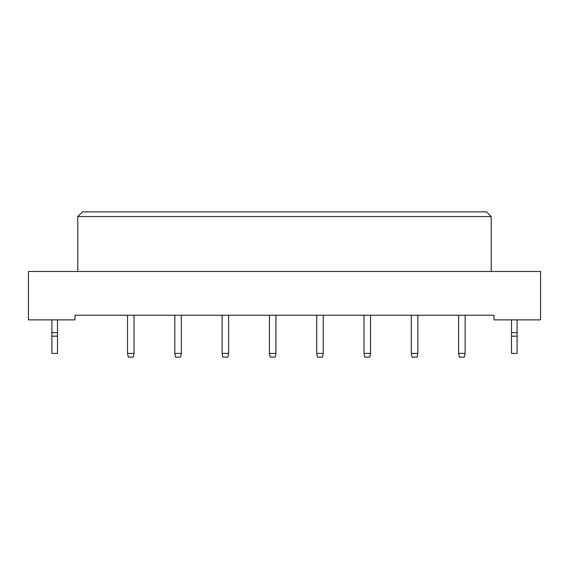 <?xml version="1.0" encoding="UTF-8"?>
<svg xmlns="http://www.w3.org/2000/svg" width="569" height="569" viewBox="0 0 569 569"><rect width="100%" height="100%" fill="white"/><g stroke="black" fill="none" stroke-linecap="round" stroke-linejoin="round"><path stroke-width="0.85" d="M493.999 319.885L540.55 319.885L540.55 271.463L28.45 271.463L28.45 319.885L75.001 319.885L75.001 315.226L493.999 315.226L493.999 319.885M491.203 271.463L491.203 216.533L77.797 216.533L77.797 271.463M77.797 216.533L82.455 211.874L486.545 211.874L491.203 216.533M134.035 315.226L134.035 353.399L133.288 357.126L128.26 357.126L127.52 353.399L127.52 315.226M127.52 353.399L134.035 353.399M181.333 315.226L181.333 353.399L180.593 357.126L175.565 357.126L174.818 353.399L174.818 315.226M174.818 353.399L181.333 353.399M228.631 315.226L228.631 353.399L227.892 357.126L222.863 357.126L222.116 353.399L222.116 315.226M222.116 353.399L228.631 353.399M275.937 315.226L275.937 353.399L275.19 357.126L270.161 357.126L269.414 353.399L269.414 315.226M269.414 353.399L275.937 353.399M323.235 315.226L323.235 353.399L322.488 357.126L317.459 357.126L316.713 353.399L316.713 315.226M316.713 353.399L323.235 353.399M57.497 336.172L51.914 336.172L51.914 353.399L57.497 353.399L57.497 332.637L51.914 332.637L51.914 319.885M57.497 332.637L57.497 319.885M51.914 336.172L51.914 332.637M517.086 336.172L511.503 336.172L511.503 353.399L517.086 353.399L517.086 332.637L511.503 332.637L511.503 319.885M517.086 332.637L517.086 319.885M511.503 336.172L511.503 332.637M370.533 315.226L370.533 353.399L369.786 357.126L364.757 357.126L364.018 353.399L364.018 315.226M364.018 353.399L370.533 353.399M417.831 315.226L417.831 353.399L417.084 357.126L412.063 357.126L411.316 353.399L411.316 315.226M411.316 353.399L417.831 353.399M465.129 315.226L465.129 353.399L464.389 357.126L459.361 357.126L458.614 353.399L458.614 315.226M458.614 353.399L465.129 353.399"/></g></svg>
